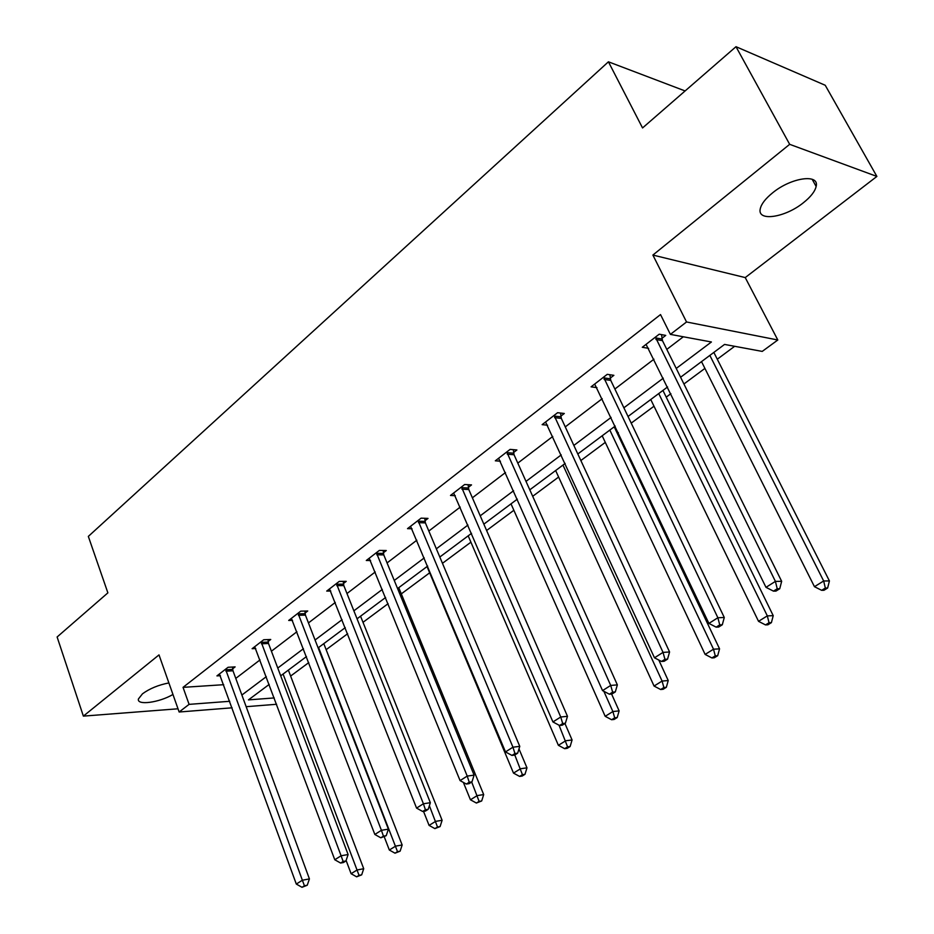 <?xml version="1.0" encoding="UTF-8"?>
<svg xmlns="http://www.w3.org/2000/svg" width="934" height="934" viewBox="0 0 934 934"><rect width="100%" height="100%" fill="white"/><g stroke="black" fill="none" stroke-linecap="round" stroke-linejoin="round"><path stroke-width="1.4" d="M172.953 694.464C159.247 702.625 136.527 705.695 138.442 698.947L142.493 693.81C149.615 688.591 158.418 684.972 168.891 682.929M772.581 192.859C791.191 177.437 819.748 173.455 816.141 186.485C814.95 191.505 810.689 196.934 803.368 202.76C784.945 217.739 756.949 221.848 760.264 208.784C761.362 203.939 765.471 198.638 772.581 192.859M232.111 707.809L179.141 712.012L159.002 654.897L83.371 716.121L57.114 636.988L107.877 592.856L88.333 536.408L608.419 61.807L642.545 127.946L735.992 46.7L825.236 85.274L876.886 176.433L789.674 144.326L652.889 255.064L686.537 321.973L777.812 339.999L762.226 351.406L724.551 344.424L680.594 377.243M735.992 46.7L789.674 144.326M83.371 716.121L178.009 708.789M652.889 255.064L745.239 277.585L876.886 176.433M745.239 277.585L777.812 339.999M290.626 676.064L308.769 662.591M326.141 649.69L347.646 633.719M363.011 622.313L388.112 603.668M401.305 593.872L429.663 572.811M442.459 563.307L470.911 542.175M486.614 530.512L513.863 510.279M532.707 496.293L558.614 477.041M580.855 460.532L605.29 442.389M617.339 433.434L618.343 432.687M631.209 423.137L654.01 406.208M666.211 397.137L670.881 393.669M683.933 383.979L704.913 368.405M717.277 359.216L734.673 346.292M685.112 90.948L608.419 61.807M268.14 641.483L270.743 639.475L263.692 639.767L252.122 648.698L255.776 648.535M343.42 583.528L346.234 581.357L339.229 581.403L326.725 591.07L330.764 591.024M424.958 520.752L428.017 518.405L421.094 518.16L407.516 528.644L412.034 528.772M513.583 452.523L516.899 449.966L510.104 449.394L495.324 460.812L500.437 461.209M610.241 378.118L613.871 375.328L607.24 374.347L591.082 386.839L596.954 387.633M235.777 678.411L260.026 659.906M271.42 651.208L296.919 631.746M308.453 622.931L335.283 602.453M346.981 593.534L375.223 571.97M387.073 562.922L416.833 540.214M428.834 531.037L460.205 507.092M472.382 497.81L505.481 472.534M517.81 463.124L552.765 436.447M565.268 426.896L602.208 398.701M614.887 389.023L653.952 359.205M666.806 349.398L683.326 336.777M676.228 368.44L711.416 341.984L670.39 334.384L660.525 314.571L183.041 687.354L223.693 684.692M661.937 338.318L665.732 335.399L659.217 334.197L642.288 347.273L648.628 348.359M560.844 416.144L564.311 413.482L557.586 412.711L542.14 424.643L547.604 425.215M468.331 487.361L471.518 484.909L464.653 484.512L450.492 495.452L455.29 495.697M383.36 552.776L386.291 550.523L379.321 550.43L366.291 560.493L370.564 560.528M305.044 613.066L307.741 610.988L300.725 611.151L288.699 620.445L292.529 620.339M232.624 668.814L235.123 666.888L228.071 667.285L216.933 675.889L220.412 675.679M670.39 334.384L686.537 321.973M179.141 712.012L189.088 704.364L229.741 701.294M183.041 687.354L189.088 704.364M241.883 695.036L266.295 676.671M277.772 668.043L303.445 648.733M315.073 640L342.089 619.674M353.869 610.824L382.321 589.424M394.265 580.458L424.246 557.913M436.341 548.818L467.957 525.048M480.216 515.825L513.583 490.735M526.017 481.384L561.241 454.893M573.85 445.425L611.093 417.416M623.877 407.808L663.28 378.177M276.627 704.271L246.156 706.688M269.19 684.412L248.467 699.881L274.257 697.931M667.588 386.956L628.033 416.482M615.202 426.067L577.819 453.982M565.163 463.427L529.8 489.825M517.319 499.141L483.847 524.149M471.53 533.337L439.809 557.026M427.667 566.086L397.58 588.548M385.602 597.491L357.057 618.81M345.241 627.636L318.12 647.881M306.469 656.579L280.702 675.819M655.399 337.139L775.407 581.392L765.997 587.334L646.059 344.366M661.529 334.629L662.475 340.665L781.665 581.333L775.407 581.392L777.228 588.77L773.457 591.129L775.967 591.094L779.738 588.724L777.228 588.77M779.738 588.724L781.665 581.333M765.997 587.334L773.457 591.129M701.504 361.621L814.46 586.692L823.66 580.983L829.415 580.936L713.845 352.422M825.341 588.058L821.651 590.323L823.951 590.288L827.641 588.023L825.341 588.058L823.66 580.983L709.852 355.399M821.651 590.323L814.46 586.692M829.415 580.936L827.641 588.023M603.609 377.161L717.872 617.748L708.906 623.41L594.678 384.061M609.879 374.732L610.766 380.418L724.282 617.502L717.872 617.748L719.74 624.881L716.144 627.146L718.713 627.029L722.297 624.776L719.74 624.881M722.297 624.776L724.282 617.502M708.906 623.41L716.144 627.146M554.107 415.397L663.035 652.387L654.477 657.793L545.573 421.993M560.517 413.05L561.334 418.409L669.573 651.979L663.035 652.387L664.938 659.311L661.505 661.459L664.121 661.284L667.553 659.135L664.938 659.311M667.553 659.135L669.573 651.979M654.477 657.793L661.505 661.459M650.753 399.518L758.536 621.332L767.316 615.88L773.224 615.669L662.93 390.424M769.032 622.745L765.518 624.916L767.876 624.811L771.402 622.639L769.032 622.745L767.316 615.88L658.739 393.553M765.518 624.916L758.536 621.332M773.224 615.669L771.402 622.639M602.185 435.781L705.123 654.419L713.518 649.212L719.554 648.838L614.198 426.815M715.269 655.866L711.906 657.945L714.323 657.769L717.686 655.703L715.269 655.866L713.518 649.212L609.832 430.084M711.906 657.945L705.123 654.419M719.554 648.838L717.686 655.703M506.777 451.963L610.708 685.439L602.547 690.6L498.604 458.279M513.291 449.663L514.05 454.753L617.351 684.879L610.708 685.439L612.646 692.152L609.377 694.207L612.039 693.962L615.308 691.919L612.646 692.152M615.308 691.919L617.351 684.879M602.547 690.6L609.377 694.207M555.648 470.538L654.057 686.046L662.089 681.073L668.23 680.547L658.797 660.046M663.876 687.529L660.653 689.514L663.117 689.292L666.339 687.307L663.876 687.529L662.089 681.073L562.968 465.062M660.653 689.514L654.057 686.046M668.23 680.547L666.339 687.307M461.466 486.976L560.739 717.008L552.928 721.935L453.644 493.012M468.074 484.711L468.786 489.544L567.475 716.308L560.739 717.008L562.7 723.535L559.571 725.496L562.268 725.193L565.397 723.243L562.7 723.535M565.397 723.243L567.475 716.308M552.928 721.935L559.571 725.496M511.015 503.858L605.185 716.308L612.879 711.545L619.125 710.891L611.583 694.009M614.7 717.837L611.618 719.729L614.117 719.449L617.199 717.557L614.7 717.837L612.879 711.545L603.854 691.288M611.618 719.729L605.185 716.308M619.125 710.891L617.199 717.557M418.035 520.518L512.953 747.2L505.492 751.917L410.54 526.309M424.725 518.288L425.39 522.888L519.771 746.359L512.953 747.2L514.938 753.54L511.949 755.419L514.681 755.069L517.669 753.189L514.938 753.54M517.669 753.189L519.771 746.359M505.492 751.917L511.949 755.419M468.179 535.836L558.38 745.309L565.747 740.744L572.075 739.973L564.942 723.523M567.592 746.85L564.638 748.671L567.172 748.344L570.125 746.535L567.592 746.85L559.034 725.204M564.638 748.671L558.38 745.309M572.075 739.973L570.125 746.535M376.39 552.694L467.222 776.084L460.077 780.602L369.199 558.252M383.15 550.476L383.769 554.889L474.11 775.138L467.222 776.084L469.23 782.248L466.358 784.046L469.113 783.649L471.974 781.863L469.23 782.248M471.974 781.863L474.11 775.138M460.077 780.602L466.358 784.046M427.036 566.553L513.502 773.107L520.577 768.729L526.974 767.841L518.989 748.916M522.433 774.671L519.608 776.423L522.164 776.049L524.99 774.309L522.433 774.671L514.797 754.987M519.608 776.423L513.502 773.107M526.974 767.841L524.99 774.309M336.415 583.575L423.406 803.765L416.564 808.097L329.504 588.922M343.222 581.38L343.817 585.595L430.352 802.715L423.406 803.765L425.425 809.766L422.682 811.483L425.46 811.051L428.204 809.323L425.425 809.766M428.204 809.323L430.352 802.715M416.564 808.097L422.682 811.483M463.369 782.412L470.444 799.784L477.227 795.581L483.684 794.589L398.76 587.673M479.107 801.372L476.387 803.042L481.687 800.963L479.107 801.372L471.693 782.038M476.387 803.042L470.444 799.784M483.684 794.589L481.687 800.963M298.016 613.241L381.411 830.303L374.838 834.459L291.373 618.378M304.869 611.058L305.418 615.109L388.392 829.147L381.411 830.303L383.442 836.14L380.803 837.798L386.232 835.673L383.442 836.14M386.232 835.673L388.392 829.147M374.838 834.459L380.803 837.798M423.522 811.354L429.08 825.399L435.606 821.36L442.109 820.286L360.559 616.195M437.497 827.01L434.882 828.61L440.101 826.567L437.497 827.01L429.371 805.727M434.882 828.61L429.08 825.399M442.109 820.286L440.101 826.567M261.088 641.775L341.097 855.766L334.781 859.759L254.702 646.713M267.976 639.592L268.502 643.479L348.113 854.528L341.097 855.766L343.14 861.452L340.606 863.039L343.42 862.537L345.942 860.95L343.14 861.452M345.942 860.95L348.113 854.528M334.781 859.759L340.606 863.039M384.271 836.899L389.338 850.022L395.596 846.134L402.157 844.978L323.794 643.643M397.51 851.645L395 853.186L400.126 851.166L397.51 851.645L318.587 647.531M395 853.186L389.338 850.022M402.157 844.978L400.126 851.166M225.561 669.223L302.371 880.225L296.312 884.054L219.408 673.974M232.473 667.039L232.975 670.787L309.423 878.906L302.371 880.225L304.426 885.771L301.997 887.3L307.251 885.234L304.426 885.771M307.251 885.234L309.423 878.906M296.312 884.054L301.997 887.3M346.117 860.459L351.102 873.699L357.127 869.963L363.711 868.737L288.361 670.098M359.041 875.345L356.625 876.828L361.68 874.843L359.041 875.345L283.084 674.033M356.625 876.828L351.102 873.699M363.711 868.737L361.68 874.843M655.481 337.863L662.008 339.042M655.948 339.497L662.475 340.665M603.679 377.861L610.311 378.819M604.123 379.473L610.766 380.418M554.189 416.085L560.914 416.833M554.609 417.661L561.334 418.409M506.847 452.64L513.653 453.2M507.255 454.193L514.05 454.753M461.524 487.641L468.401 488.027M461.91 489.159L468.786 489.544M418.105 521.172L425.028 521.406M418.467 522.678L425.39 522.888M376.449 553.337L383.419 553.418M376.811 554.808L383.769 554.889M336.474 584.205L343.478 584.147M336.812 585.653L343.817 585.595M298.074 613.86L305.091 613.685M298.39 615.296L305.418 615.109M261.146 642.382L268.186 642.078M261.45 643.783L268.502 643.479M225.619 669.818L232.671 669.409M225.911 671.196L232.975 670.787M816.141 186.485L812.171 179.27"/></g></svg>
